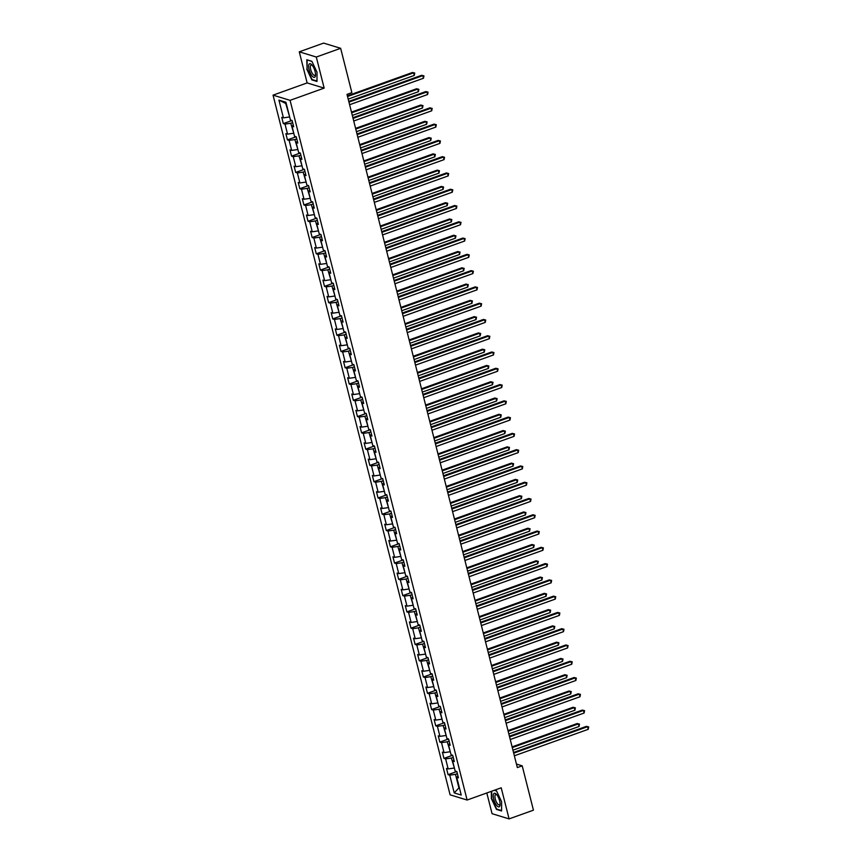 <?xml version="1.0" encoding="UTF-8"?>
<svg xmlns="http://www.w3.org/2000/svg" width="862" height="862" viewBox="0 0 862 862"><rect width="100%" height="100%" fill="white"/><g stroke="black" fill="none" stroke-linecap="round" stroke-linejoin="round"><path stroke-width="1.29" d="M486.814 792.965L492.062 813.696L509.086 818.9L533.438 810.172L522.21 765.833L516.457 764.066M273.049 95.143L450.093 794.829L467.118 800.033L290.074 100.348L273.049 95.143L307.141 82.924L324.166 88.118L316.3 57.032L299.276 51.828L307.141 82.924M299.276 51.828L323.627 43.1L340.652 48.304L316.3 57.032M457.991 776.123L456.741 777.319L458.422 777.826L456.838 771.565L455.158 771.059L452.625 761.038L454.306 761.555L452.722 755.295L451.041 754.778L448.509 744.757L450.19 745.274L448.606 739.014L446.925 738.497L444.393 728.487L446.063 728.993L444.48 722.733L442.809 722.227L440.267 712.206L441.947 712.723L440.363 706.463L438.683 705.946L436.15 695.936L437.831 696.442L436.247 690.182L434.567 689.675L432.034 679.655L433.715 680.172L432.131 673.912L430.45 673.394L427.918 663.384L429.588 663.891L428.005 657.631L426.334 657.124L423.792 647.103L425.472 647.621L423.888 641.36L422.208 640.843L419.675 630.822L421.356 631.34L419.772 625.079L418.092 624.562L415.559 614.552L417.24 615.059L415.656 608.798L413.975 608.292L411.443 598.271L413.113 598.788L411.53 592.528L409.859 592.011L407.317 582.001L408.997 582.507L407.414 576.247L405.733 575.741L403.2 565.72L404.881 566.237L403.297 559.977L401.617 559.46L399.084 549.439L400.765 549.956L399.181 543.696L397.501 543.179L394.968 533.169L396.649 533.675L395.065 527.415L393.384 526.908L390.842 516.888L392.522 517.405L390.939 511.144L389.258 510.627L386.726 500.617L388.406 501.124L386.822 494.863L385.142 494.357L382.609 484.336L384.29 484.853L382.706 478.593L381.026 478.076L378.493 468.055L380.174 468.572L378.59 462.312L376.909 461.795L374.377 451.785L376.047 452.302L374.464 446.042L372.783 445.525L370.251 435.504L371.931 436.021L370.348 429.761L368.667 429.244L366.135 419.234L367.815 419.74L366.231 413.48L364.551 412.973L362.018 402.953L363.699 403.47L362.115 397.21L360.435 396.692L357.902 386.682L359.573 387.189L357.989 380.929L356.318 380.422L353.776 370.401L355.456 370.919L353.873 364.658L352.192 364.141L349.66 354.12L351.34 354.638L349.757 348.377L348.076 347.86L345.543 337.85L347.224 338.357L345.64 332.096L343.96 331.59L341.427 321.569L343.098 322.086L341.514 315.826L339.843 315.309L337.301 305.299L338.981 305.805L337.398 299.545L335.717 299.039L333.185 289.018L334.865 289.535L333.282 283.275L331.601 282.758L329.068 272.737L330.749 273.254L329.165 266.994L327.485 266.477L324.952 256.467L326.623 256.973L325.039 250.713L323.369 250.206L320.826 240.186L322.507 240.703L320.923 234.442L319.242 233.925L316.71 223.915L318.39 224.422L316.807 218.161L315.126 217.655L312.594 207.634L314.274 208.151L312.69 201.891L311.01 201.374L308.477 191.353L310.158 191.87L308.574 185.61L306.894 185.093L304.351 175.083L306.032 175.6L304.448 169.34L302.767 168.823L300.235 158.802L301.915 159.319L300.332 153.059L298.651 152.542L296.119 142.532L297.799 143.038L296.216 136.778L294.535 136.271L292.002 126.251L293.683 126.768L292.099 120.508L290.419 119.99L285.925 102.255L278.932 100.121L285.731 103.462L289.621 116.855M456.741 777.319L461.235 795.055L454.242 792.911L449.748 775.175L448.078 774.669L456.774 771.544M278.932 100.121L283.426 117.857L281.745 117.34L283.329 123.6L285.01 124.117L287.542 134.127L285.861 133.621L287.445 139.881L289.126 140.387L291.658 150.408L289.977 149.891L291.572 156.151L293.242 156.668L295.785 166.689L294.104 166.172L295.688 172.432L297.368 172.95L299.901 182.959L298.22 182.453L299.804 188.713L301.484 189.22L304.017 199.241L302.336 198.723L303.92 204.984L305.601 205.501L308.133 215.511L306.452 215.004L308.036 221.265L309.717 221.771L312.249 231.792L310.579 231.275L312.163 237.535L313.843 238.052L316.376 248.073L314.695 247.556L316.279 253.816L317.959 254.322L320.492 264.343L318.811 263.826L320.395 270.086L322.076 270.603L324.608 280.624L322.927 280.107L324.511 286.367L326.192 286.884L328.724 296.894L327.054 296.388L328.637 302.648L330.308 303.155L332.851 313.175L331.17 312.658L332.754 318.918L334.434 319.436L336.967 329.446L335.286 328.939L336.87 335.199L338.55 335.706L341.083 345.727L339.402 345.209L340.986 351.47L342.667 351.987L345.199 362.008L343.529 361.49L345.112 367.751L346.783 368.268L349.325 378.278L347.645 377.772L349.229 384.032L350.909 384.538L353.442 394.559L351.761 394.042L353.345 400.302L355.025 400.819L357.558 410.829L355.877 410.323L357.461 416.583L359.142 417.089L361.674 427.11L360.004 426.593L361.587 432.853L363.258 433.37L365.8 443.391L364.12 442.874L365.703 449.134L367.384 449.652L369.917 459.661L368.236 459.155L369.82 465.415L371.5 465.922L374.033 475.943L372.352 475.425L373.936 481.686L375.616 482.203L378.149 492.213L376.468 491.706L378.052 497.967L379.733 498.473L382.275 508.494L380.595 507.977L382.178 514.237L383.859 514.754L386.392 524.764L384.711 524.258L386.295 530.518L387.975 531.024L390.508 541.045L388.827 540.528L390.411 546.788L392.091 547.305L394.624 557.326L392.943 556.809L394.527 563.069L396.208 563.586L398.74 573.596L397.07 573.09L398.653 579.35L400.324 579.857L402.866 589.877L401.186 589.36L402.769 595.62L404.45 596.138L406.983 606.148L405.302 605.641L406.886 611.901L408.566 612.408L411.099 622.429L409.418 621.911L411.002 628.172L412.682 628.689L415.215 638.71L413.544 638.192L415.128 644.453L416.799 644.97L419.341 654.98L417.661 654.473L419.244 660.734L420.925 661.24L423.457 671.261L421.777 670.744L423.361 677.004L425.041 677.521L427.574 687.531L425.893 687.025L427.477 693.285L429.157 693.791L431.69 703.812L430.019 703.295L431.603 709.555L433.274 710.072L435.816 720.093L434.136 719.576L435.719 725.836L437.4 726.354L439.932 736.363L438.252 735.846L439.835 742.107L441.516 742.624L444.049 752.645L442.368 752.127L443.952 758.388L445.632 758.905L448.165 768.915L446.494 768.408L448.078 774.669M340.652 48.304L351.868 92.643L346.998 94.389L517.34 767.579L522.21 765.833M454.371 767.923L451.376 758.064L453.25 757.396M453.875 759.853L452.625 761.038M448.165 768.915L453.908 768.085M445.632 758.905L451.376 758.064M450.244 751.642L447.249 741.794L449.134 741.115M449.759 743.572L448.509 744.757M444.049 752.645L449.781 751.804M441.516 742.624L447.249 741.794M446.128 735.361L443.133 725.513L445.018 724.845M445.632 727.302L444.393 728.487M439.932 736.363L445.665 735.534M437.4 726.354L443.133 725.513M442.012 719.091L439.017 709.243L440.891 708.564M441.516 711.021L440.267 712.206M435.816 720.093L441.549 719.253M433.274 710.072L439.017 709.243M437.896 702.81L434.901 692.962L436.775 692.283M437.4 694.74L436.15 695.936M431.69 703.812L437.433 702.983M429.157 693.791L434.901 692.962M433.769 686.54L430.774 676.681L432.659 676.013M433.284 678.469L432.034 679.655M427.574 687.531L433.317 686.702M425.041 677.521L430.774 676.681M429.653 670.259L426.658 660.411L428.543 659.732M429.157 662.188L427.918 663.384M423.457 671.261L429.19 670.42M420.925 661.24L426.658 660.411M425.537 653.978L422.542 644.129L424.427 643.461M425.041 645.918L423.792 647.103M419.341 654.98L425.074 654.15M416.799 644.97L422.542 644.129M421.421 637.708L418.426 627.859L420.3 627.18M420.925 629.637L419.675 630.822M415.215 638.71L420.958 637.869M412.682 628.689L418.426 627.859M417.294 621.427L414.299 611.578L416.184 610.899M416.809 613.356L415.559 614.552M411.099 622.429L416.842 621.599M408.566 612.408L414.299 611.578M413.178 605.156L410.183 595.297L412.068 594.629M412.693 597.086L411.443 598.271M406.983 606.148L412.715 605.318M404.45 596.138L410.183 595.297M409.062 588.875L406.067 579.027L407.952 578.348M408.566 580.805L407.317 582.001M402.866 589.877L408.599 589.037M400.324 579.857L406.067 579.027M404.946 572.594L401.951 562.746L403.825 562.078M404.45 564.535L403.2 565.72M398.74 573.596L404.483 572.767M396.208 563.586L401.951 562.746M400.819 556.324L397.824 546.476L399.709 545.797M400.334 548.254L399.084 549.439M394.624 557.326L400.367 556.486M392.091 547.305L397.824 546.476M396.703 540.043L393.708 530.195L395.593 529.516M396.218 531.973L394.968 533.169M390.508 541.045L396.24 540.215M387.975 531.024L393.708 530.195M392.587 523.773L389.592 513.914L391.477 513.246M392.091 515.702L390.842 516.888M386.392 524.764L392.124 523.934M383.859 514.754L389.592 513.914M388.471 507.492L385.476 497.643L387.35 496.965M387.975 499.421L386.726 500.617M382.275 508.494L388.008 507.653M379.733 498.473L385.476 497.643M384.355 491.221L381.349 481.362L383.234 480.694M383.859 483.151L382.609 484.336M378.149 492.213L383.892 491.383M375.616 482.203L381.349 481.362M380.228 474.94L377.233 465.092L379.118 464.413M379.743 466.87L378.493 468.055M374.033 475.943L379.765 475.102M371.5 465.922L377.233 465.092M376.112 458.659L373.117 448.811L375.002 448.143M375.616 450.6L374.377 451.785M369.917 459.661L375.649 458.832M367.384 449.652L373.117 448.811M371.996 442.389L369.001 432.541L370.875 431.862M371.5 434.319L370.251 435.504M365.8 443.391L371.533 442.551M363.258 433.37L369.001 432.541M367.88 426.108L364.885 416.26L366.759 415.581M367.384 418.038L366.135 419.234M361.674 427.11L367.417 426.281M359.142 417.089L364.885 416.26M363.753 409.838L360.758 399.979L362.643 399.311M363.268 401.767L362.018 402.953M357.558 410.829L363.301 410M355.025 400.819L360.758 399.979M359.637 393.557L356.642 383.709L358.527 383.03M359.142 385.486L357.902 386.682M353.442 394.559L359.174 393.718M350.909 384.538L356.642 383.709M355.521 377.276L352.526 367.427L354.401 366.759M355.025 369.216L353.776 370.401M349.325 378.278L355.058 377.448M346.783 368.268L352.526 367.427M351.405 361.006L348.41 351.157L350.284 350.478M350.909 352.935L349.66 354.12M345.199 362.008L350.942 361.167M342.667 351.987L348.41 351.157M347.278 344.725L344.283 334.876L346.168 334.197M346.793 336.654L345.543 337.85M341.083 345.727L346.826 344.897M338.55 335.706L344.283 334.876M343.162 328.454L340.167 318.595L342.052 317.927M342.667 320.384L341.427 321.569M336.967 329.446L342.699 328.616M334.434 319.436L340.167 318.595M339.046 312.173L336.051 302.325L337.936 301.646M338.55 304.103L337.301 305.299M332.851 313.175L338.583 312.335M330.308 303.155L336.051 302.325M334.93 295.892L331.935 286.044L333.809 285.376M334.434 287.833L333.185 289.018M328.724 296.894L334.467 296.065M326.192 286.884L331.935 286.044M330.803 279.622L327.808 269.774L329.693 269.095M330.318 271.552L329.068 272.737M324.608 280.624L330.351 279.784M322.076 270.603L327.808 269.774M326.687 263.341L323.692 253.493L325.577 252.814M326.202 255.271L324.952 256.467M320.492 264.343L326.224 263.513M317.959 254.322L323.692 253.493M322.571 247.071L319.576 237.212L321.461 236.544M322.076 239L320.826 240.186M316.376 248.073L322.108 247.232M313.843 238.052L319.576 237.212M318.455 230.79L315.46 220.941L317.335 220.263M317.959 222.719L316.71 223.915M312.249 231.792L317.992 230.951M309.717 221.771L315.46 220.941M314.339 214.519L311.333 204.66L313.218 203.992M313.843 206.449L312.594 207.634M308.133 215.511L313.876 214.681M305.601 205.501L311.333 204.66M310.212 198.238L307.217 188.39L309.102 187.711M309.727 190.168L308.477 191.353M304.017 199.241L309.749 198.4M301.484 189.22L307.217 188.39M306.096 181.957L303.101 172.109L304.986 171.441M305.601 173.898L304.351 175.083M299.901 182.959L305.633 182.13M297.368 172.95L303.101 172.109M301.98 165.687L298.985 155.839L300.86 155.16M301.484 157.617L300.235 158.802M295.785 166.689L301.517 165.849M293.242 156.668L298.985 155.839M297.864 149.406L294.858 139.558L296.743 138.879M297.368 141.336L296.119 142.532M291.658 150.408L297.401 149.579M289.126 140.387L294.858 139.558M293.737 133.136L290.742 123.277L292.627 122.609M293.252 125.065L292.002 126.251M287.542 134.127L293.274 133.298M285.01 124.117L290.742 123.277M283.426 117.857L289.158 117.016M509.086 818.9L501.21 787.803L467.118 800.033M324.166 88.118L290.074 100.348M286.27 103.623L285.731 103.462M457.366 773.667L455.492 774.345L458.918 787.911L454.242 792.911M449.748 775.175L455.492 774.345M283.329 123.6L292.024 120.486M287.445 139.881L296.151 136.756M291.572 156.151L300.267 153.037M295.688 172.432L304.383 169.318M299.804 188.713L308.499 185.589M303.92 204.984L312.615 201.87M308.036 221.265L316.742 218.14M312.163 237.535L320.858 234.421M316.279 253.816L324.974 250.702M320.395 270.086L329.09 266.972M324.511 286.367L333.217 283.253M328.637 302.648L337.333 299.523M332.754 318.918L341.449 315.804M336.87 335.199L345.565 332.075M340.986 351.47L349.692 348.356M345.112 367.751L353.808 364.637M349.229 384.032L357.924 380.907M353.345 400.302L362.04 397.188M357.461 416.583L366.167 413.458M361.587 432.853L370.283 429.739M365.703 449.134L374.399 446.02M369.82 465.415L378.515 462.291M373.936 481.686L382.642 478.572M378.052 497.967L386.758 494.842M382.178 514.237L390.874 511.123M386.295 530.518L394.99 527.404M390.411 546.788L399.106 543.674M394.527 563.069L403.233 559.955M398.653 579.35L407.349 576.225M402.769 595.62L411.465 592.506M406.886 611.901L415.581 608.777M411.002 628.172L419.708 625.058M415.128 644.453L423.824 641.339M419.244 660.734L427.94 657.609M423.361 677.004L432.056 673.89M427.477 693.285L436.183 690.16M431.603 709.555L440.299 706.441M435.719 725.836L444.415 722.722M439.835 742.107L448.531 738.993M443.952 758.388L452.658 755.274M306.753 69.035L311.861 79.886L316.99 81.459L317.011 72.171L311.893 61.321L306.775 59.747L307.109 68.906M491.362 791.338L491.351 798.557L496.469 809.407L501.587 810.98L501.609 801.692L496.49 790.842L494.476 790.228M312.497 79.66L311.861 79.886M497.094 809.181L496.469 809.407M348.959 102.115L422.822 75.641L423.479 78.248L349.616 104.722M348.776 101.414L421.669 75.285L423.942 75.867L423.479 78.248M421.669 75.285L423.942 75.867M348.205 99.119L414.277 75.436L413.62 72.828L412.467 72.483L347.364 95.811M412.467 72.483L414.741 73.054L413.62 72.828L347.537 96.512M414.741 73.054L414.277 75.436M312.066 75.953A7.208 2.597 -109.7 0 0 315.514 74.994A7.208 2.597 -109.7 0 0 312.087 65.113A7.208 2.597 -109.7 0 0 311.893 64.898A7.208 2.597 -109.7 0 0 308.628 66.493A7.208 2.597 -109.7 0 0 312.066 75.953M312.4 65.523A5.463 1.961 -109.7 0 0 311.117 65.07A5.463 1.961 -109.7 0 0 310.546 68.863A5.463 1.961 -109.7 0 0 312.96 74.315A5.463 1.961 -109.7 0 0 314.802 75.35A5.463 1.961 -109.7 0 0 315.514 74.197M307.368 59.931L311.979 61.504M316.99 81.039L312.066 79.53L307.109 69.014L307.12 60.017M499.658 800.97A7.208 2.597 -109.7 0 0 496.501 794.419A7.208 2.597 -109.7 0 0 493.689 799.139A7.208 2.597 -109.7 0 0 497.471 806.304A7.208 2.597 -109.7 0 0 500.111 804.526A7.208 2.597 -109.7 0 0 499.658 800.97M496.997 795.044A5.463 1.961 -109.7 0 0 495.715 794.602A5.463 1.961 -109.7 0 0 495.294 799.042A5.463 1.961 -109.7 0 0 499.4 804.882A5.463 1.961 -109.7 0 0 500.111 803.729M501.587 810.56L496.663 809.052L491.706 798.535L491.717 791.208M494.228 790.314L496.577 791.025M353.075 118.396L426.938 91.922L427.606 94.529L353.732 121.003M352.903 117.695L425.796 91.566L428.058 92.137L427.606 94.529M425.796 91.566L428.058 92.137M357.191 134.666L431.054 108.192L431.722 110.799L357.859 137.273M357.019 133.966L429.912 107.847L432.174 108.418L431.722 110.799M429.912 107.847L432.174 108.418M352.321 115.4L418.404 91.717L417.736 89.109L416.594 88.754L351.48 112.092M416.594 88.754L418.857 89.325L417.736 89.109L351.664 112.793M418.857 89.325L418.404 91.717M356.437 131.681L422.52 107.987L421.863 105.379L420.71 105.035L355.597 128.363M420.71 105.035L422.983 105.606L421.863 105.379L355.78 129.063M422.983 105.606L422.52 107.987M361.318 150.947L435.181 124.473L435.838 127.08L361.975 153.555M361.135 150.247L434.028 124.117L436.301 124.699L435.838 127.08M434.028 124.117L436.301 124.699M365.434 167.217L439.297 140.743L439.954 143.361L366.091 169.836M365.251 166.517L438.144 140.398L440.417 140.969L439.954 143.361M438.144 140.398L440.417 140.969M369.55 183.498L443.413 157.024L444.07 159.632L370.207 186.106M369.378 182.798L442.26 156.668L444.533 157.25L444.07 159.632M442.26 156.668L444.533 157.25M360.553 147.952L426.636 124.268L425.979 121.661L424.826 121.305L359.723 144.644M424.826 121.305L427.099 121.887L425.979 121.661L359.896 145.344M427.099 121.887L426.636 124.268M364.669 164.233L430.752 140.549L430.095 137.931L428.942 137.586L363.839 160.925M428.942 137.586L431.215 138.157L430.095 137.931L364.012 161.625M431.215 138.157L430.752 140.549M368.796 180.503L434.879 156.819L434.211 154.212L433.069 153.856L367.955 177.195M433.069 153.856L435.332 154.438L434.211 154.212L368.128 177.895M435.332 154.438L434.879 156.819M372.912 196.784L438.995 173.1L438.338 170.493L437.185 170.137L372.072 193.476M437.185 170.137L439.448 170.708L438.338 170.493L372.255 194.176M439.448 170.708L438.995 173.1M377.028 213.054L443.111 189.371L442.454 186.763L441.301 186.418L376.188 209.746M441.301 186.418L443.574 186.989L442.454 186.763L376.371 210.447M443.574 186.989L443.111 189.371M381.144 229.335L447.227 205.652L446.57 203.044L445.417 202.689L380.314 226.027M445.417 202.689L447.69 203.27L446.57 203.044L380.487 226.728M447.69 203.27L447.227 205.652M385.271 245.616L451.354 221.922L450.686 219.314L449.544 218.97L384.43 242.308M449.544 218.97L451.807 219.541L450.686 219.314L384.603 243.009M451.807 219.541L451.354 221.922M389.387 261.886L455.47 238.203L454.813 235.595L453.66 235.24L388.546 258.578M453.66 235.24L455.923 235.822L454.813 235.595L388.73 259.279M455.923 235.822L455.47 238.203M393.503 278.167L459.586 254.484L458.929 251.876L457.776 251.521L392.663 274.859M457.776 251.521L460.049 252.092L458.929 251.876L392.846 275.56M460.049 252.092L459.586 254.484M397.619 294.438L463.702 270.754L463.045 268.147L461.892 267.802L396.789 291.13M461.892 267.802L464.165 268.373L463.045 268.147L396.962 291.83M464.165 268.373L463.702 270.754M401.746 310.719L467.829 287.035L467.161 284.428L466.019 284.072L400.905 307.411M466.019 284.072L468.281 284.643L467.161 284.428L401.078 308.111M468.281 284.643L467.829 287.035M405.862 327L471.945 303.305L471.288 300.698L470.135 300.353L405.021 323.692M470.135 300.353L472.398 300.924L471.288 300.698L405.205 324.392M472.398 300.924L471.945 303.305M409.978 343.27L476.061 319.587L475.404 316.979L474.251 316.623L409.138 339.962M474.251 316.623L476.524 317.205L475.404 316.979L409.321 340.662M476.524 317.205L476.061 319.587M414.094 359.551L480.177 335.868L479.52 333.26L478.367 332.904L413.264 356.243M478.367 332.904L480.64 333.475L479.52 333.26L413.437 356.943M480.64 333.475L480.177 335.868M418.221 375.821L484.293 352.138L483.636 349.53L482.483 349.175L417.38 372.513M482.483 349.175L484.756 349.757L483.636 349.53L417.553 373.214M484.756 349.757L484.293 352.138M422.337 392.102L488.42 368.419L487.752 365.811L486.61 365.456L421.496 388.794M486.61 365.456L488.873 366.027L487.752 365.811L421.68 389.495M488.873 366.027L488.42 368.419M426.453 408.383L492.536 384.689L491.879 382.082L490.726 381.737L425.612 405.065M490.726 381.737L492.999 382.308L491.879 382.082L425.796 405.765M492.999 382.308L492.536 384.689M430.569 424.654L496.652 400.97L495.995 398.363L494.842 398.007L429.739 421.346M494.842 398.007L497.115 398.589L495.995 398.363L429.912 422.046M497.115 398.589L496.652 400.97M434.696 440.935L500.768 417.251L500.111 414.633L498.958 414.288L433.855 437.627M498.958 414.288L501.231 414.859L500.111 414.633L434.028 438.327M501.231 414.859L500.768 417.251M373.666 199.779L447.529 173.305L448.197 175.913L374.323 202.387M373.494 199.079L446.387 172.95L448.649 173.521L448.197 175.913M446.387 172.95L448.649 173.521M377.782 216.05L451.656 189.575L452.313 192.183L378.45 218.657M377.61 215.349L450.503 189.231L452.776 189.802L452.313 192.183M450.503 189.231L452.776 189.802M381.909 232.331L455.772 205.856L456.429 208.464L382.566 234.938M381.726 231.63L454.619 205.501L456.892 206.072L456.429 208.464M454.619 205.501L456.892 206.072M386.025 248.601L459.888 222.127L460.545 224.734L386.682 251.208M385.853 247.9L458.735 221.782L461.008 222.353L460.545 224.734M458.735 221.782L461.008 222.353M390.141 264.882L464.004 238.408L464.672 241.015L390.798 267.489M389.969 264.181L462.862 238.052L465.124 238.634L464.672 241.015M462.862 238.052L465.124 238.634M394.257 281.163L468.131 254.689L468.788 257.296L394.925 283.77M394.085 280.462L466.978 254.333L469.251 254.904L468.788 257.296M466.978 254.333L469.251 254.904M398.384 297.433L472.247 270.959L472.904 273.566L399.041 300.041M398.201 296.733L471.094 270.614L473.367 271.185L472.904 273.566M471.094 270.614L473.367 271.185M402.5 313.714L476.363 287.24L477.02 289.847L403.157 316.322M402.317 313.014L475.21 286.884L477.483 287.455L477.02 289.847M475.21 286.884L477.483 287.455M406.616 329.984L480.479 303.51L481.147 306.118L407.273 332.592M406.444 329.284L479.337 303.165L481.599 303.736L481.147 306.118M479.337 303.165L481.599 303.736M410.732 346.265L484.606 319.791L485.263 322.399L411.4 348.873M410.56 345.565L483.453 319.436L485.715 320.017L485.263 322.399M483.453 319.436L485.715 320.017M414.859 362.546L488.722 336.061L489.379 338.68L415.516 365.154M414.676 361.846L487.569 335.717L489.842 336.288L489.379 338.68M487.569 335.717L489.842 336.288M418.975 378.817L492.838 352.342L493.495 354.95L419.632 381.424M418.792 378.116L491.685 351.987L493.958 352.569L493.495 354.95M491.685 351.987L493.958 352.569M423.091 395.098L496.954 368.624L497.622 371.231L423.748 397.705M422.919 394.397L495.812 368.268L498.074 368.839L497.622 371.231M495.812 368.268L498.074 368.839M427.207 411.368L501.081 384.894L501.738 387.501L427.875 413.975M427.035 410.668L499.928 384.549L502.19 385.12L501.738 387.501M499.928 384.549L502.19 385.12M431.334 427.649L505.197 401.175L505.854 403.782L431.991 430.257M431.151 426.949L504.044 400.819L506.317 401.401L505.854 403.782M504.044 400.819L506.317 401.401M435.45 443.919L509.313 417.445L509.97 420.063L436.107 446.538M435.267 443.219L508.16 417.1L510.433 417.671L509.97 420.063M508.16 417.1L510.433 417.671M439.566 460.2L513.429 433.726L514.086 436.334L440.223 462.808M439.394 459.5L512.287 433.37L514.549 433.952L514.086 436.334M512.287 433.37L514.549 433.952M443.682 476.481L517.545 450.007L518.213 452.615L444.35 479.089M443.51 475.781L516.403 449.652L518.665 450.223L518.213 452.615M516.403 449.652L518.665 450.223M447.809 492.752L521.672 466.277L522.329 468.885L448.466 495.359M447.626 492.051L520.519 465.933L522.792 466.504L522.329 468.885M520.519 465.933L522.792 466.504M451.925 509.033L525.788 482.558L526.445 485.166L452.582 511.64M451.742 508.332L524.635 482.203L526.908 482.774L526.445 485.166M524.635 482.203L526.908 482.774M438.812 457.205L504.895 433.521L504.227 430.914L503.085 430.558L437.971 453.897M503.085 430.558L505.347 431.14L504.227 430.914L438.144 454.597M505.347 431.14L504.895 433.521M442.928 473.486L509.011 449.802L508.354 447.195L507.201 446.839L442.087 470.178M507.201 446.839L509.474 447.41L508.354 447.195L442.271 470.878M509.474 447.41L509.011 449.802M447.044 489.756L513.127 466.073L512.47 463.465L511.317 463.12L446.214 486.448M511.317 463.12L513.59 463.691L512.47 463.465L446.387 487.149M513.59 463.691L513.127 466.073M451.16 506.037L517.243 482.354L516.586 479.746L515.433 479.391L450.33 502.729M515.433 479.391L517.706 479.972L516.586 479.746L450.503 503.43M517.706 479.972L517.243 482.354M456.041 525.303L529.904 498.829L530.561 501.436L456.698 527.91M455.869 524.602L528.751 498.484L531.024 499.055L530.561 501.436M528.751 498.484L531.024 499.055M460.157 541.584L534.02 515.11L534.688 517.717L460.814 544.191M459.985 540.883L532.878 514.754L535.14 515.336L534.688 517.717M532.878 514.754L535.14 515.336M464.273 557.865L538.147 531.391L538.804 533.998L464.941 560.472M464.101 557.164L536.994 531.035L539.267 531.606L538.804 533.998M536.994 531.035L539.267 531.606M468.4 574.135L542.263 547.661L542.92 550.268L469.057 576.743M468.217 573.435L541.11 547.316L543.383 547.887L542.92 550.268M541.11 547.316L543.383 547.887M472.516 590.416L546.379 563.942L547.036 566.549L473.173 593.024M472.333 589.716L545.226 563.586L547.499 564.157L547.036 566.549M545.226 563.586L547.499 564.157M476.632 606.686L550.495 580.212L551.163 582.82L477.289 609.294M476.46 605.986L549.353 579.867L551.615 580.438L551.163 582.82M549.353 579.867L551.615 580.438M480.748 622.967L554.622 596.493L555.279 599.101L481.416 625.575M480.576 622.267L553.469 596.138L555.742 596.719L555.279 599.101M553.469 596.138L555.742 596.719M484.875 639.248L558.738 612.763L559.395 615.382L485.532 641.856M484.692 638.548L557.585 612.419L559.858 612.99L559.395 615.382M557.585 612.419L559.858 612.99M455.287 522.318L521.37 498.624L520.702 496.016L519.56 495.672L454.446 519.01M519.56 495.672L521.822 496.243L520.702 496.016L454.619 519.711M521.822 496.243L521.37 498.624M459.403 538.588L525.486 514.905L524.829 512.297L523.676 511.942L458.562 535.28M523.676 511.942L525.939 512.524L524.829 512.297L458.746 535.981M525.939 512.524L525.486 514.905M463.519 554.869L529.602 531.186L528.945 528.578L527.792 528.223L462.678 551.561M527.792 528.223L530.065 528.794L528.945 528.578L462.862 552.262M530.065 528.794L529.602 531.186M467.635 571.14L533.718 547.456L533.061 544.849L531.908 544.504L466.805 567.832M531.908 544.504L534.181 545.075L533.061 544.849L466.978 568.532M534.181 545.075L533.718 547.456M471.762 587.421L537.845 563.737L537.177 561.13L536.035 560.774L470.921 584.113M536.035 560.774L538.297 561.345L537.177 561.13L471.094 584.813M538.297 561.345L537.845 563.737M475.878 603.702L541.961 580.007L541.304 577.4L540.151 577.055L475.037 600.394M540.151 577.055L542.413 577.626L541.304 577.4L475.221 601.083M542.413 577.626L541.961 580.007M479.994 619.972L546.077 596.288L545.42 593.681L544.267 593.325L479.153 616.664M544.267 593.325L546.54 593.907L545.42 593.681L479.337 617.364M546.54 593.907L546.077 596.288M484.11 636.253L550.193 612.57L549.536 609.962L548.383 609.606L483.28 632.945M548.383 609.606L550.656 610.177L549.536 609.962L483.453 633.645M550.656 610.177L550.193 612.57M488.991 655.519L562.854 629.044L563.511 631.652L489.648 658.126M488.808 654.818L561.701 628.689L563.974 629.271L563.511 631.652M561.701 628.689L563.974 629.271M488.237 652.523L554.32 628.84L553.652 626.232L552.51 625.877L487.396 649.215M552.51 625.877L554.772 626.458L553.652 626.232L487.569 649.916M554.772 626.458L554.32 628.84M493.107 671.8L566.97 645.326L567.638 647.933L493.764 674.407M492.935 671.099L565.828 644.97L568.09 645.541L567.638 647.933M565.828 644.97L568.09 645.541M492.353 668.804L558.436 645.121L557.768 642.513L556.626 642.158L491.512 665.496M556.626 642.158L558.888 642.729L557.768 642.513L491.696 666.197M558.888 642.729L558.436 645.121M497.223 688.07L571.097 661.596L571.754 664.203L497.891 690.677M497.051 687.37L569.944 661.251L572.206 661.822L571.754 664.203M569.944 661.251L572.206 661.822M496.469 685.085L562.552 661.391L561.895 658.783L560.742 658.439L495.628 681.767M560.742 658.439L563.015 659.01L561.895 658.783L495.812 682.467M563.015 659.01L562.552 661.391M501.35 704.351L575.213 677.877L575.87 680.484L502.007 706.959M501.167 703.651L574.06 677.521L576.333 678.103L575.87 680.484M574.06 677.521L576.333 678.103M500.585 701.356L566.668 677.672L566.011 675.065L564.858 674.709L499.755 698.048M564.858 674.709L567.131 675.291L566.011 675.065L499.928 698.748M567.131 675.291L566.668 677.672M505.466 720.621L579.329 694.147L579.986 696.755L506.123 723.24M505.283 719.921L578.176 693.802L580.449 694.373L579.986 696.755M578.176 693.802L580.449 694.373M504.712 717.637L570.784 693.953L570.127 691.335L568.974 690.99L503.871 714.329M568.974 690.99L571.247 691.561L570.127 691.335L504.044 715.029M571.247 691.561L570.784 693.953M509.582 736.902L583.445 710.428L584.113 713.036L510.239 739.51M509.41 736.202L582.303 710.072L584.565 710.654L584.113 713.036M582.303 710.072L584.565 710.654M508.828 733.907L574.911 710.223L574.243 707.616L573.101 707.26L507.987 730.599M573.101 707.26L575.363 707.842L574.243 707.616L508.171 731.299M575.363 707.842L574.911 710.223M513.698 753.183L587.572 726.709L588.229 729.317L514.366 755.791M513.526 752.483L586.419 726.354L588.681 726.925L588.229 729.317M586.419 726.354L588.681 726.925M512.944 750.188L579.027 726.504L578.37 723.897L577.217 723.541L512.103 746.88M577.217 723.541L579.49 724.112L578.37 723.897L512.287 747.58M579.49 724.112L579.027 726.504"/></g></svg>
